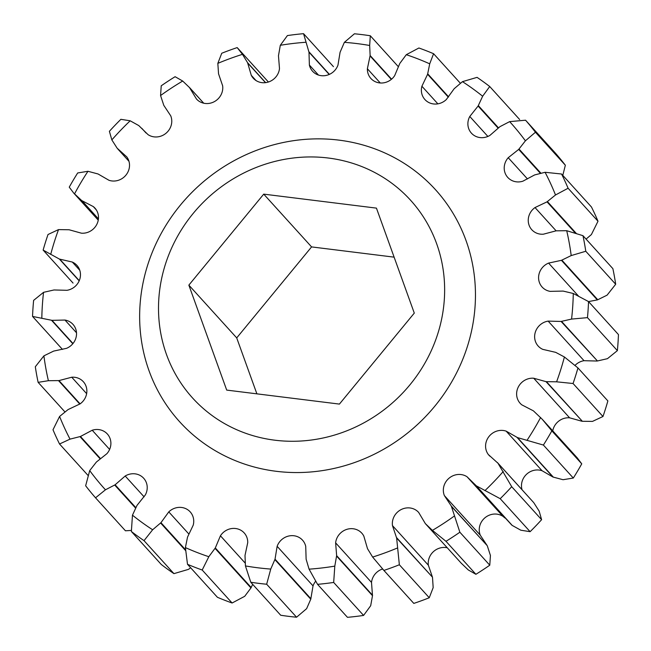 <?xml version="1.0" encoding="UTF-8"?>
<svg xmlns="http://www.w3.org/2000/svg" width="651" height="651" viewBox="0 0 651 651"><rect width="100%" height="100%" fill="white"/><g stroke="black" fill="none" stroke-linecap="round" stroke-linejoin="round"><path stroke-width="0.98" d="M265.649 82.636L247.592 62.716L242.465 54.342L237.192 47.596A286.147 268.196 -42.2 0 0 221.739 53.252L217.833 63.367L218.549 73.832L222.642 85.802A15.339 14.379 137.8 0 1 213.943 101.857A15.339 14.379 137.8 0 1 196.504 99.042A15.339 14.379 137.8 0 1 196.439 98.976L189.4 87.405L203.739 103.216L189.766 87.82L182.695 81.041L175.103 76.704A286.147 268.196 -42.2 0 0 161.228 85.802L160.569 95.534L163.8 105.356L170.725 115.821A15.339 14.379 137.8 0 1 165.989 133.268A15.339 14.379 137.8 0 1 148.062 134.659L138.785 125.578L130.176 120.793L120.883 119.32A286.147 268.196 -42.2 0 0 109.392 131.315L111.85 139.908L117.131 148.176L126.766 156.883A15.339 14.379 137.8 0 1 126.294 174.671A15.339 14.379 137.8 0 1 108.961 180.278L98.041 173.972L87.966 171.286L77.689 172.954A286.147 268.196 -42.2 0 0 69.25 187.154L73.709 193.078L81.709 200.565L93.313 206.587A15.339 14.379 137.8 0 1 94.948 208.108A15.339 14.379 137.8 0 1 96.617 224.758A15.339 14.379 137.8 0 1 81.391 233.18L69.104 229.762L58.517 229.6L48.028 234.498A286.147 268.196 -42.2 0 0 43.129 250.082L59.404 259.065L72.31 262.052A15.339 14.379 137.8 0 1 76.932 265.372A15.339 14.379 137.8 0 1 79.381 280.361A15.339 14.379 137.8 0 1 66.972 290.305L54.025 289.964L43.544 292.332L33.624 300.371A286.147 268.196 -42.2 0 0 32.55 316.427L51.99 320.341L64.978 320.056A15.339 14.379 137.8 0 1 72.977 324.369A15.339 14.379 137.8 0 1 66.532 348.326L53.675 351.084L43.91 355.845L35.317 366.749A286.147 268.196 -42.2 0 0 38.124 382.349L48.394 380.705L58.997 380.591L71.74 377.222A15.339 14.379 137.8 0 1 74.735 377.287A15.339 14.379 137.8 0 1 83.32 381.689A15.339 14.379 137.8 0 1 80.097 403.864L68.086 409.569L59.599 416.445L53 429.766A286.147 268.196 -42.2 0 0 59.534 443.998L70.023 439.132L80.455 436.487L92.214 430.238A15.339 14.379 137.8 0 1 98.765 429.595A15.339 14.379 137.8 0 1 107.35 433.997A15.339 14.379 137.8 0 1 106.878 453.698L96.413 462.015L89.7 470.6L85.647 485.768A286.147 268.196 -42.2 0 0 95.534 497.812L105.454 489.796L115.113 484.792L125.195 476.011A15.339 14.379 137.8 0 1 135.099 473.847A15.339 14.379 137.8 0 1 143.676 478.249A15.339 14.379 137.8 0 1 145.328 494.939L137.011 505.371L132.462 515.185L131.372 531.501A286.147 268.196 -42.2 0 0 144.026 540.647L152.635 529.768L160.952 522.68L168.78 511.889A15.339 14.379 137.8 0 1 181.605 507.471A15.339 14.379 137.8 0 1 190.19 511.873A15.339 14.379 137.8 0 1 193.209 525.178L187.521 537.132L185.397 547.589L187.504 564.295A286.147 268.196 -42.2 0 0 202.201 570.024L208.816 556.711L215.31 547.963L220.429 535.789A15.339 14.379 137.8 0 1 235.597 528.514A15.339 14.379 137.8 0 1 244.182 532.917A15.339 14.379 137.8 0 1 247.73 542.657L245.004 555.441L245.435 565.931A273.371 256.225 -42.2 0 0 258.032 567.81A273.371 256.225 -42.2 0 0 270.743 569.072L275.031 559.168L277.139 546.311A15.339 14.379 137.8 0 1 293.935 535.749A15.339 14.379 137.8 0 1 302.52 540.159A15.339 14.379 137.8 0 1 305.726 546.376L306.125 559.233L309.079 569.161L317.55 584.338A286.147 268.196 -42.2 0 0 333.678 582.442L334.801 566.126L336.64 555.637L335.623 542.853A15.339 14.379 137.8 0 1 353.224 528.767A15.339 14.379 137.8 0 1 361.81 533.169A15.339 14.379 137.8 0 1 363.828 536.098L367.514 548.703L372.641 557.069L383.903 570.422A286.147 268.196 -42.2 0 0 399.356 564.759L396.638 538.035L392.472 525.609A15.339 14.379 137.8 0 1 410.024 507.967A15.339 14.379 137.8 0 1 418.609 512.37A15.339 14.379 137.8 0 1 418.666 512.435L425.339 523.599L461.6 563.595M245.435 565.931L250.79 582.254A286.147 268.196 -42.2 0 0 258.707 583.361A286.147 268.196 -42.2 0 0 266.666 584.232L270.743 569.072M328.234 158.014A147.159 137.931 137.8 0 1 442.135 316.557A147.159 137.931 137.8 0 1 274.909 440.206A147.159 137.931 137.8 0 1 161.009 281.663A147.159 137.931 137.8 0 1 328.234 158.014M338.845 140.12A172.71 161.879 137.8 0 1 472.52 326.184A172.71 161.879 137.8 0 1 276.268 471.3A172.71 161.879 137.8 0 1 142.585 285.236A172.71 161.879 137.8 0 1 338.845 140.12M250.79 582.254L280.703 615.244A286.147 268.196 -42.2 0 0 288.613 616.342A286.147 268.196 -42.2 0 0 296.571 617.213L266.666 584.232M447.261 547.784A15.339 14.379 -42.2 0 0 445.919 547.548A15.339 14.379 -42.2 0 0 428.358 565.198L432.451 577.168L396.557 537.588M553.383 477.183L517.496 437.602L543.398 445.056L573.311 478.046L563.034 479.714L552.959 477.028L542.039 470.722A15.339 14.379 -42.2 0 0 539.166 470.063A15.339 14.379 -42.2 0 0 522.037 489.707M500.204 498.69L530.117 531.68L520.824 530.207L512.215 525.422L476.32 485.833L500.204 498.69A286.147 268.196 -42.2 0 0 511.702 486.696L497.982 463.235L488.34 454.536A15.339 14.379 137.8 0 1 487.933 438.009A15.339 14.379 137.8 0 1 503.272 430.482A15.339 14.379 137.8 0 1 506.152 431.141L517.496 437.602M504.932 517.976L502.938 516.341A15.339 14.379 -42.2 0 0 496.916 514.144A15.339 14.379 -42.2 0 0 482.643 520.165A15.339 14.379 -42.2 0 0 480.275 535.179L487.2 545.644L451.306 506.063L444.381 495.59A15.339 14.379 137.8 0 1 446.749 480.576A15.339 14.379 137.8 0 1 461.022 474.555A15.339 14.379 137.8 0 1 467.044 476.76L476.32 485.833M391.576 79.17L370.134 55.514L369.67 45.48L370.297 35.756A286.147 268.196 -42.2 0 0 362.387 34.658A286.147 268.196 -42.2 0 0 354.429 33.787L344.371 42.339L340.082 52.251L337.967 65.108A15.339 14.379 137.8 0 1 312.586 71.26A15.339 14.379 137.8 0 1 309.38 65.043L308.989 52.186L303.545 33.673A286.147 268.196 -42.2 0 0 287.408 35.577L280.312 45.285L278.465 55.774L279.491 68.567A15.339 14.379 137.8 0 1 269.05 81.79A15.339 14.379 137.8 0 1 253.296 78.242A15.339 14.379 137.8 0 1 251.278 75.321L247.592 62.716M73.042 283.063L43.129 250.082M62.455 349.408L32.55 316.427M64.921 411.896L38.124 382.349M131.404 530.427L125.448 530.793L95.534 497.812M88.202 475.612L59.534 443.998M187.504 564.295L217.418 597.284A286.147 268.196 -42.2 0 0 232.106 603.005L202.201 570.024M131.372 531.501L161.285 564.482A286.147 268.196 -42.2 0 0 173.939 573.637L144.026 540.647M317.55 584.338L347.455 617.327A286.147 268.196 -42.2 0 0 363.592 615.423L333.678 582.442M530.117 531.68A286.147 268.196 -42.2 0 0 541.608 519.685L511.702 486.696M543.398 445.056A286.147 268.196 -42.2 0 0 551.845 430.856L542.234 419.26L533.405 410.846L521.793 404.832A15.339 14.379 137.8 0 1 520.165 403.303A15.339 14.379 137.8 0 1 518.489 386.653A15.339 14.379 137.8 0 1 533.714 378.231L546.01 381.649L556.589 381.82L573.059 383.512A286.147 268.196 -42.2 0 0 577.958 367.937L564.409 356.984L555.702 352.354L542.804 349.367A15.339 14.379 137.8 0 1 538.174 346.047A15.339 14.379 137.8 0 1 535.724 331.058A15.339 14.379 137.8 0 1 548.142 321.114L561.089 321.448L571.57 319.08L587.462 317.639A286.147 268.196 -42.2 0 0 588.537 301.584L573.279 293.487L563.123 291.078L550.136 291.363A15.339 14.379 137.8 0 1 542.128 287.042A15.339 14.379 137.8 0 1 548.581 263.094L561.431 260.327L571.196 255.574L585.778 251.262A286.147 268.196 -42.2 0 0 582.962 235.67L566.712 230.706L556.109 230.828L543.365 234.197A15.339 14.379 137.8 0 1 531.786 229.722A15.339 14.379 137.8 0 1 535.008 207.555L547.019 201.851L555.506 194.974L568.095 188.245A286.147 268.196 -42.2 0 0 561.553 174.012L545.082 172.287L534.65 174.924L522.891 181.181A15.339 14.379 137.8 0 1 507.756 177.422A15.339 14.379 137.8 0 1 508.228 157.713L518.692 149.404L525.406 140.811L535.439 132.243A286.147 268.196 -42.2 0 0 525.552 120.207L509.652 121.623L500.001 126.628L489.91 135.408A15.339 14.379 137.8 0 1 471.43 133.17A15.339 14.379 137.8 0 1 469.778 116.48L478.103 106.04L482.643 96.234L489.715 86.518A286.147 268.196 -42.2 0 0 477.061 77.363L462.47 81.652L454.162 88.739L446.326 99.53A15.339 14.379 137.8 0 1 424.916 99.546A15.339 14.379 137.8 0 1 421.905 86.241L427.593 74.287L429.709 63.831L433.582 53.716A286.147 268.196 -42.2 0 0 418.894 47.995L406.289 54.7L399.795 63.456L394.677 75.63A15.339 14.379 137.8 0 1 370.924 78.502A15.339 14.379 137.8 0 1 367.376 68.754L370.134 55.514M573.311 478.046A286.147 268.196 -42.2 0 0 581.75 463.846L551.845 430.856M383.903 570.422L413.808 603.404A286.147 268.196 -42.2 0 0 429.261 597.748L399.356 564.759M425.339 523.599L432.419 530.378L445.984 541.307A286.147 268.196 -42.2 0 0 459.866 532.217L451.306 506.063M445.984 541.307L475.897 574.296A286.147 268.196 -42.2 0 0 489.772 565.198L459.866 532.217M535.439 132.243L565.353 165.232A286.147 268.196 -42.2 0 0 555.466 153.188L525.552 120.207M489.715 86.518L519.628 119.499M568.095 188.245L598 221.234A286.147 268.196 -42.2 0 0 591.466 207.002L561.553 174.012M585.778 251.262L615.683 284.251A286.147 268.196 -42.2 0 0 612.876 268.651L582.962 235.67M433.582 53.716L460.379 83.263M370.297 35.756L398.322 66.662M303.545 33.673L333.45 66.662M573.059 383.512L602.972 416.502A286.147 268.196 -42.2 0 0 607.871 400.918L577.958 367.937M587.462 317.639L617.376 350.629A286.147 268.196 -42.2 0 0 618.45 334.573L588.537 301.584L597.325 299.916L561.431 260.327M617.376 350.629L607.456 358.668L597.439 360.971L561.553 321.391M602.972 416.502L592.483 421.4L582.36 421.287L546.466 381.706M542.234 419.26L577.291 457.922L581.75 463.846M329.422 74.369L308.899 51.738M448.563 96.82L427.723 73.84M615.683 284.251L607.09 295.155L597.764 299.745L561.878 260.164M598 221.234L591.401 234.555L586.079 239.104M576.314 233.449L547.418 201.582M498.438 127.799L478.339 105.633M565.353 165.232L562.798 175.388M540.883 173.166L519.026 149.055M475.897 574.296L468.305 569.959L461.233 563.18M432.451 577.168L396.638 538.035M432.524 577.624L433.167 587.633L429.261 597.748M413.808 603.404L382.698 569.104M382.593 568.982A15.339 14.379 -42.2 0 0 371.509 582.433L372.494 595.681L336.6 556.1M372.494 595.681L370.688 605.715L363.592 615.423M497.356 462.495L533.592 502.474L497.982 463.235M533.869 502.824L539.15 511.092L541.608 519.685M487.2 545.644L451.493 506.47M487.379 546.059L490.431 555.466L489.772 565.198M315.67 581.221A15.339 14.379 -42.2 0 0 313.033 585.892L310.771 599.197L274.885 559.616M310.771 599.197L306.629 608.661L296.571 617.213M252.678 584.338L250.952 587.951L215.058 548.37M250.952 587.951L244.711 596.3L232.106 603.005M135.579 508.065L114.706 485.044M185.665 550.648L160.618 523.022M190.621 567.737L188.53 569.348L173.939 573.637M79.788 404.076L58.533 380.64M100.221 458.939L80.008 436.65M72.806 343.736L51.535 320.276M79.17 280.858L59.404 259.065M98.415 218.996L81.709 200.565M309.079 569.161A273.371 256.225 -42.2 0 0 334.801 566.126M372.641 557.069A273.371 256.225 -42.2 0 0 397.273 548.052M432.419 530.378A273.371 256.225 -42.2 0 0 454.536 515.885M484.93 490.626A273.371 256.225 -42.2 0 0 503.256 471.503M527.147 440.125A273.371 256.225 -42.2 0 0 540.607 417.494M556.589 381.82A273.371 256.225 -42.2 0 0 564.409 356.984M571.57 319.08A273.371 256.225 -42.2 0 0 573.279 293.487M571.196 255.574A273.371 256.225 -42.2 0 0 566.712 230.706M555.506 194.974A273.371 256.225 -42.2 0 0 545.082 172.287M525.406 140.811A273.371 256.225 -42.2 0 0 509.652 121.623M482.643 96.234A273.371 256.225 -42.2 0 0 462.47 81.652M429.709 63.831A273.371 256.225 -42.2 0 0 406.289 54.7M369.67 45.48A273.371 256.225 -42.2 0 0 344.371 42.339M306.027 42.258A273.371 256.225 -42.2 0 0 280.312 45.285M242.465 54.342A273.371 256.225 -42.2 0 0 217.833 63.367M182.695 81.041A273.371 256.225 -42.2 0 0 160.569 95.534M130.176 120.793A273.371 256.225 -42.2 0 0 111.85 139.908M87.966 171.286A273.371 256.225 -42.2 0 0 74.507 193.925M58.517 229.6A273.371 256.225 -42.2 0 0 50.705 254.435M43.544 292.332A273.371 256.225 -42.2 0 0 41.827 317.924M43.91 355.845A273.371 256.225 -42.2 0 0 48.394 380.705M59.599 416.445A273.371 256.225 -42.2 0 0 70.023 439.132M89.7 470.6A273.371 256.225 -42.2 0 0 105.454 489.796M132.462 515.185A273.371 256.225 -42.2 0 0 152.635 529.768M185.397 547.589A273.371 256.225 -42.2 0 0 208.816 556.711M597.439 360.971L561.089 321.448M596.975 361.036L584.028 360.695A15.339 14.379 -42.2 0 0 575.028 365.398M582.36 421.287L546.01 381.649M581.896 421.238L569.609 417.82A15.339 14.379 -42.2 0 0 552.748 430.856M265.494 82.653L247.787 63.123M329.194 74.466L308.989 52.186M391.324 79.381L370.11 55.978M448.327 97.154L427.593 74.287M597.764 299.745L597.325 299.916M575.427 233.172L547.019 201.851M498.096 128.101L478.103 106.04M540.354 173.288L518.692 149.404M372.535 595.226L336.64 555.637M533.592 502.474L497.698 462.885M552.959 477.028L517.065 437.439M512.215 525.422L475.954 485.573M511.849 525.162L473.261 483.05M310.918 598.749L275.031 559.168M251.205 587.544L215.31 547.963M135.807 507.617L115.113 484.792M185.592 549.851L160.952 522.68M80.097 403.864L58.997 380.591M100.579 458.686L80.455 436.487M72.993 343.508L51.99 320.341M79.259 280.662L59.827 259.236M203.698 103.208L190.051 88.162M98.431 218.882L82.067 200.834M263.728 194.136L188.855 285.122L226.703 390.095L339.415 404.092L414.288 313.098L376.441 208.125L263.728 194.136L311.585 246.908L394.115 257.153M256.885 393.847L236.712 337.902L311.585 246.908M188.855 285.122L236.712 337.902M506.152 431.141L542.039 470.722M467.044 476.76L502.938 516.341M548.142 321.114L584.028 360.695M533.714 378.231L569.609 417.82M251.278 75.321L256.014 80.545M309.38 65.043L318.461 75.06M367.376 68.754L380.274 82.978M421.905 86.241L437.863 103.843M548.581 263.094L578.43 296.018M535.008 207.555L556.117 230.828M469.778 116.48L487.876 136.441M508.228 157.713L527.465 178.935M392.472 525.609L428.358 565.198M335.623 542.853L371.509 582.433M488.34 454.536L489.796 456.139M444.381 495.59L480.275 535.179M277.139 546.311L313.033 585.892M220.429 535.789L245.167 563.066M125.195 476.011L144.091 496.843M168.78 511.889L188.863 534.032M71.74 377.222L86.64 393.652M92.214 430.238L109.62 449.426M64.978 320.056L76.492 332.759M72.31 262.052L79.78 270.295M93.313 206.587L96.307 209.891M268.302 81.896L237.786 48.247M98.252 220.144L73.709 193.078M146.068 133.024L141.845 128.361M128.963 161.293L117.75 148.916"/></g></svg>
